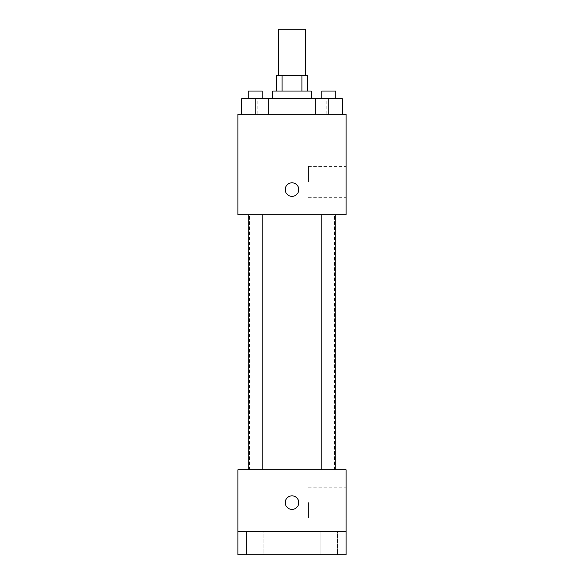 <?xml version="1.0" encoding="UTF-8"?>
<svg xmlns="http://www.w3.org/2000/svg" width="584" height="584" viewBox="0 0 584 584"><rect width="100%" height="100%" fill="white"/><g stroke="black" fill="none" stroke-linecap="round" stroke-linejoin="round"><path stroke-width="0.44" stroke-dasharray="2.92 2.19" d="M278.473 29.2L305.527 29.2M292 75.577L278.473 75.577L292 75.577M301.913 91.038L301.913 75.577L307.461 75.577L307.461 91.038L282.087 91.038L307.461 91.038M301.913 75.577L276.539 75.577L276.539 91.038L282.087 91.038L276.539 91.038M311.323 91.038L272.677 91.038M272.677 98.762L311.323 98.762L272.677 98.762M282.087 91.038L282.087 75.577M255.208 114.223L255.208 98.762L241.681 98.762L255.208 98.762L255.208 114.223L255.208 98.762L248.251 98.762L268.735 98.762L268.735 114.223L241.681 114.223L268.735 114.223L241.681 114.223L268.735 114.223L241.681 114.223L268.735 114.223L255.208 114.223L268.735 114.223L268.735 98.762L328.792 98.762L315.265 98.762L315.265 114.223L342.319 114.223L315.265 114.223L342.319 114.223L328.792 114.223L328.792 98.762L315.265 98.762L315.265 114.223L315.265 98.762M292 114.223L257.216 114.223L292 114.223M346.108 114.223L237.892 114.223L237.892 214.708L346.108 214.708L346.108 114.223M237.892 189.588L237.892 182.821L237.9 189.588M292 214.708L249.485 214.708L292 214.708M328.792 214.708L335.749 214.708L328.792 214.708M255.208 214.708L248.251 214.708L255.208 214.708M346.108 181.858L346.108 166.396L346.108 181.858M292 182.821A6.76 6.76 0 0 0 286.145 192.968A6.76 6.76 0 0 0 297.855 192.968A6.76 6.76 0 0 0 292 182.821A6.76 6.76 0 0 0 286.145 192.968A6.76 6.76 0 0 0 297.855 192.968A6.76 6.76 0 0 0 292 182.821M292 196.348A6.76 6.76 0 0 1 286.145 186.201A6.76 6.76 0 0 1 297.855 186.201A6.76 6.76 0 0 1 292 196.348M308.447 181.858L308.447 166.396L308.447 181.858M292 469.777L249.485 469.777L292 469.777M328.792 469.777L335.749 469.777L328.792 469.777M255.208 469.777L248.251 469.777L255.208 469.777M346.108 469.777L237.892 469.777L237.892 531.615L346.108 531.615L346.108 469.777M346.108 531.615L346.108 554.8L237.892 554.8L237.892 531.615L346.108 531.615L237.892 531.615M237.892 502.627L237.892 495.86L237.9 502.627M346.108 502.627L346.108 518.088L346.108 502.627M292 495.86A6.76 6.76 0 0 0 286.145 506.007A6.76 6.76 0 0 0 297.855 506.007A6.76 6.76 0 0 0 292 495.86A6.76 6.76 0 0 0 286.145 506.007A6.76 6.76 0 0 0 297.855 506.007A6.76 6.76 0 0 0 292 495.86M292 509.387A6.76 6.76 0 0 1 286.145 499.247A6.76 6.76 0 0 1 297.855 499.247A6.76 6.76 0 0 1 292 509.387M308.447 502.627L308.447 518.088L308.447 502.627M263.895 531.615L246.521 531.615L263.895 531.615L246.521 531.615L263.895 531.615L263.895 554.8L246.521 554.8L263.895 554.8L246.521 554.8L263.895 554.8L263.895 531.615M337.479 531.615L320.105 531.615L337.479 531.615L320.105 531.615L337.479 531.615L337.479 554.8L320.105 554.8L337.479 554.8L320.105 554.8L337.479 554.8L337.479 531.615M342.319 98.762L342.319 114.223L328.792 114.223L342.319 114.223L342.319 98.762L321.835 98.762L335.749 98.762L328.792 98.762L328.792 114.223L315.265 114.223L342.319 114.223L315.265 114.223M321.835 98.762L321.835 91.038L335.749 91.038L321.835 91.038L335.749 91.038L335.749 98.762M328.792 114.223L328.792 98.762M241.681 114.223L241.681 98.762L241.681 114.223L241.681 98.762L255.208 98.762M248.251 98.762L248.251 91.038L262.165 91.038L248.251 91.038L262.165 91.038L262.165 98.762M326.784 114.223L326.784 98.762M257.216 114.223L257.216 98.762M308.447 197.312L346.108 197.312M308.447 166.396L346.108 166.396M334.515 469.777L334.515 214.708M249.485 469.777L249.485 214.708M262.165 469.777L262.165 214.708M248.251 469.777L248.251 214.708M335.749 469.777L335.749 214.708M321.835 469.777L321.835 214.708M308.447 518.088L346.108 518.088M308.447 487.166L346.108 487.166M246.521 531.615L246.521 554.8L246.521 531.615M320.105 531.615L320.105 554.8L320.105 531.615"/><path stroke-width="0.88" d="M305.527 75.577L305.527 29.2L278.473 29.2L278.473 75.577M282.087 91.038L282.087 75.577L276.539 75.577L276.539 91.038M282.087 75.577L307.461 75.577L307.461 91.038M301.913 91.038L301.913 75.577M272.677 98.762L272.677 91.038L311.323 91.038L311.323 98.762M315.265 114.223L315.265 98.762L241.681 98.762L241.681 114.223M237.892 114.223L346.108 114.223L346.108 214.708L237.892 214.708L237.892 114.223M292 196.348A6.76 6.76 0 0 1 286.145 186.201A6.76 6.76 0 0 1 297.855 186.201A6.76 6.76 0 0 1 292 196.348M237.892 469.777L346.108 469.777L346.108 554.8L237.892 554.8L237.892 469.777M292 509.387A6.76 6.76 0 0 1 286.145 499.247A6.76 6.76 0 0 1 297.855 499.247A6.76 6.76 0 0 1 292 509.387M237.892 531.615L346.108 531.615M315.265 98.762L342.319 98.762L342.319 114.223L342.319 98.762M328.792 114.223L328.792 98.762M335.749 98.762L335.749 91.038L321.835 91.038L321.835 98.762M255.208 114.223L255.208 98.762M268.735 114.223L268.735 98.762L268.735 114.223M262.165 98.762L262.165 91.038L248.251 91.038L248.251 98.762M321.835 214.708L321.835 469.777M335.749 214.708L335.749 469.777M262.165 469.777L262.165 214.708M248.251 469.777L248.251 214.708"/></g></svg>
